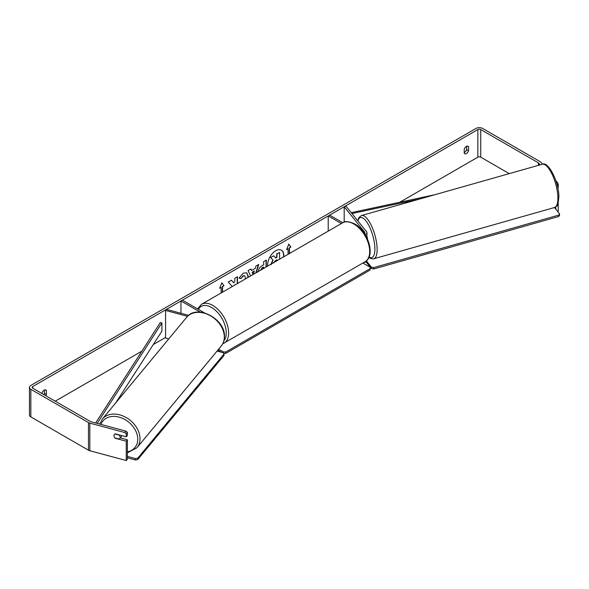 <?xml version="1.0" encoding="UTF-8"?>
<svg xmlns="http://www.w3.org/2000/svg" width="589" height="589" viewBox="0 0 589 589"><rect width="100%" height="100%" fill="white"/><g stroke="black" fill="none" stroke-linecap="round" stroke-linejoin="round"><path stroke-width="0.88" d="M364.392 233.443A2.032 1.171 180 0 0 364.908 232.662A2.032 1.171 180 0 0 364.716 232.169L344.182 206.739L346.023 206.246L366.557 231.668A4.057 2.341 180 0 1 366.94 232.662A4.057 2.341 180 0 1 365.136 234.606M341.355 223.548L328.22 215.957L328.22 231.131M366.94 260.309A4.057 2.341 180 0 1 363.715 262.554M342.791 222.723L329.649 215.132L328.22 215.957M344.182 206.739L344.182 222.127M188.649 315.351L166.429 309.372L165.568 310.432L187.523 316.337M165.568 310.432L165.568 338.034L168.756 338.889M204.427 312.869L182.399 300.147L180.963 300.979L180.963 313.282M200.334 312.163L180.963 300.979M121.93 435.639A3.379 2.533 39.6 0 1 121.533 436.434L119.677 438.68A3.379 2.533 39.6 0 1 119.243 439.063L114.87 437.885A3.379 2.533 39.6 0 1 114.008 435.698A3.379 2.533 39.6 0 1 114.45 434.387M114.921 433.983L119.28 435.161A3.379 2.533 39.6 0 1 120.134 437.347A3.379 2.533 39.6 0 1 119.677 438.68M283.419 256.995A11.405 6.582 120 0 0 281.306 250.126M283.699 256.833A11.405 6.582 120 0 0 281.424 250.192A11.405 6.582 120 0 0 275.726 250.759A11.405 6.582 120 0 0 267.745 266.044M509.235 173.622L480.734 157.167A2.032 1.171 0 0 0 477.863 157.167L399.784 202.248M165.568 337.468L153.265 344.572M141.912 351.125L55.219 401.175M540.135 164.854L538.773 163.175A2.032 1.171 0 0 0 538.368 162.836L480.734 129.565A2.032 1.171 0 0 0 477.863 129.565L32.748 386.546A2.032 1.171 0 0 0 32.152 387.378A2.032 1.171 0 0 0 32.748 388.203L90.389 421.481A2.032 1.171 0 0 0 90.964 421.717L125.862 431.111L127.393 432.319L127.393 435.389L126.252 436.802L126.252 433.732L124.721 432.525L125.862 431.111M237.463 283.53L237.463 276.727L234.812 278.258L234.812 281.115L233.84 282.919L231.433 280.209L228.252 282.043L232 286.18L231.61 286.902M250.575 275.954L248.087 270.594L250.907 268.967L251.599 270.52L255.309 268.385L255.979 266.037L258.718 264.454L256.23 272.692M464.235 149.201A3.379 1.951 -60 0 1 468.078 146.234A3.379 1.951 -60 0 1 468.542 146.713L468.542 150.777A3.379 1.951 -60 0 1 466.392 153.574A3.379 1.951 -60 0 1 464.699 153.744A3.379 1.951 -60 0 1 464.235 153.265L464.235 149.201M45.787 395.734A3.379 1.951 120 0 0 46.376 394.512L46.376 390.448A3.379 1.951 120 0 0 45.913 389.97A3.379 1.951 120 0 0 42.069 392.937L42.069 393.585M219.822 287.925L221.125 287.454L219.69 288.279L221.839 282.735L223.989 285.798L222.554 286.622L222.554 292.129M221.125 287.454L221.125 292.961M289.251 253.623L289.251 247.844L290.922 247.152L288.772 244.089L286.622 249.633L288.058 248.808L288.058 254.315M289.493 247.984L289.493 253.491M258.232 271.868C258.416 269.136 259.786 267.016 262.348 265.514L263.658 264.763L263.658 261.604L266.309 260.073L266.309 266.876M245.23 279.039L245.436 277.647L244.693 275.851L243.154 276.013L240.997 278.597L239.001 278.111L243.235 273.171L246.747 272.788L248.168 276.035L248.05 277.412M466.628 146.278L466.628 149.672A3.379 1.951 -60 0 1 464.478 152.47A3.379 1.951 -60 0 1 464.235 152.595M542.572 164.176L541.225 162.512A4.734 2.731 0 0 0 540.282 161.739L482.649 128.461A4.734 2.731 0 0 0 475.949 128.461L30.834 385.442A4.734 2.731 0 0 0 29.45 387.378A4.734 2.731 0 0 0 30.834 389.307L88.475 422.585A4.734 2.731 0 0 0 89.822 423.13L124.721 432.525M43.88 394.63A3.379 1.951 120 0 0 44.462 393.408L44.462 390.014M556.561 182.914L557.503 182.664L555.825 180.587M29.45 387.378L29.45 414.98A4.734 2.731 0 0 0 30.834 416.909L88.475 450.187A4.734 2.731 0 0 0 89.822 450.732L126.252 460.539L127.393 459.125L127.393 439.806L126.252 441.22L126.252 460.539M114.406 437.193A3.379 2.503 38.9 0 1 114.428 434.41A3.379 2.503 38.9 0 1 115.223 433.835L126.252 436.802M126.252 441.22L115.223 438.253A3.379 2.503 38.9 0 1 114.877 437.885M127.393 432.319L126.252 433.732M127.393 439.806L120.318 437.899M555.766 206.923L555.766 209.147M558.217 202.984L558.217 211.149L557.533 211.333M557.503 182.664L558.217 184.342L558.217 187.412L557.731 187.538M558.217 184.342L557.047 184.659M468.542 146.713L467.43 146.072M468.542 150.777L466.628 149.672M46.376 390.448L45.265 389.808M46.376 394.512L44.462 393.408M270.859 264.52L272.832 259.985L270.542 257.445L273.848 255.81L275.777 258.048L276.94 257.378L276.94 254.028L279.598 252.497L279.598 259.197M273.848 255.81L270.542 257.445M275.623 257.864L276.705 257.238L276.705 253.888L279.598 252.497M272.832 259.985L270.778 257.584M271.095 264.66L273.068 260.124M221.788 282.867L223.989 285.798M223.754 285.658L222.554 286.622M222.318 286.49L222.318 292.269M286.762 249.28L288.058 248.808M289.251 247.844L290.922 247.152M290.686 247.012L288.72 244.221M258.372 264.652L255.884 272.891M250.767 269.048L251.599 270.52M253.645 274.187L254.257 271.08L252.121 272.317L253.056 274.526M254.492 271.22L252.364 272.449L253.204 274.437M266.066 260.213L266.066 267.008M263.658 268.407L263.416 267.016L262.157 267.745L260.647 270.145M263.658 267.156L262.399 267.885L260.883 270.196M231.359 280.254L233.84 282.919M237.22 283.662L237.22 276.867M234.194 285.415L234.812 284.818M246.629 272.722L247.932 275.895L247.755 277.588M244.575 275.792L242.918 275.873L240.997 278.597M240.754 278.464L239.031 278.037M276.94 260.736L276.94 259.778L275.188 260.794L273.767 262.93M276.705 260.868L276.705 259.918M362.89 263.033L370.172 267.237L370.172 268.613L225.786 351.979L225.786 353.356L223.651 353.356M223.393 352.951L223.393 351.979L218.6 349.203M221.449 352.229L217.827 350.138M370.172 268.613L370.172 269.998L225.786 353.356M223.393 351.979L225.786 351.979M135.529 458.603L135.514 459.994L137.76 459.545L224.048 355.381L224.056 353.989L137.774 458.154L135.529 458.603L127.393 456.409M127.393 457.808L135.514 459.994M224.056 353.989L223.238 352.715L217.069 351.051M137.76 459.545L137.774 458.154M366.94 236.483A3.379 1.134 74.2 0 1 367.529 239.178M554.455 207.534L559.528 213.807L559.55 215.176L558.733 216.502L373.691 268.989L371.445 268.54L371.423 267.163L366.601 261.199M371.445 268.54L365.983 261.774M558.733 216.502L558.711 215.125L373.669 267.612L373.691 268.989M558.711 215.125L559.528 213.807M371.423 267.163L373.669 267.612M434.866 194.716L351.213 212.673M419.78 198.994L351.928 213.557M95.646 422.976L160.296 322.566L161.887 322.912L161.887 331.187L115.628 403.023M97.185 423.388L161.887 322.912M364.716 232.169L364.716 233.156M102.331 419.074L186.617 317.331A22.485 16.845 39.6 0 1 209.588 315.306A22.485 16.845 39.6 0 1 224.306 337.158A22.485 16.845 39.6 0 1 221.243 346.015L136.957 447.758A22.485 16.845 -140.4 0 0 140.02 438.901A22.485 16.845 -140.4 0 0 125.302 417.049A22.485 16.845 -140.4 0 0 102.331 419.074L99.71 424.073M100.955 424.404A20.792 15.579 39.6 0 1 121.864 418.072A20.792 15.579 39.6 0 1 137.774 439.35A20.792 15.579 39.6 0 1 127.393 451.859M477.863 129.565L477.863 157.167M32.748 386.546L32.748 388.203M89.822 423.13L89.822 450.732M480.734 129.565L480.734 157.167M538.368 162.836L538.368 165.354M538.773 163.175L538.773 165.244M30.834 389.307L30.834 416.909M88.475 422.585L88.475 450.187M365.04 261.788A22.485 12.98 -120 0 0 368.486 243.78A22.485 12.98 -120 0 0 353.798 223.967A22.485 12.98 -120 0 0 342.555 222.856C344.661 220.912 348.695 221.258 354.644 223.879C368 230.969 375.966 256.119 365.04 261.788L222.716 343.829M342.555 222.856L201.512 304.285A22.485 12.98 60 0 1 212.754 305.397A22.485 12.98 60 0 1 227.442 325.209A22.485 12.98 60 0 1 223.997 343.218M223.93 340.751A20.792 12.001 -120 0 0 224.461 323.744A20.792 12.001 -120 0 0 211.561 307.465A20.792 12.001 -120 0 0 198.353 309.365M557.893 197.646A22.485 7.547 -105.8 0 0 552.246 174.587A22.485 7.547 -105.8 0 0 542.255 164.257C548.138 160.723 559.042 181.927 558.865 196.733C557.702 208.41 557.194 205.193 554.521 207.512A22.485 7.547 -105.8 0 0 557.893 197.646M542.255 164.257L361.506 215.53A22.485 7.547 74.2 0 1 371.497 225.859A22.485 7.547 74.2 0 1 377.137 248.919A22.485 7.547 74.2 0 1 373.772 258.785L554.521 207.512M369.075 256.995A20.792 6.98 -105.8 0 0 374.891 248.47A20.792 6.98 -105.8 0 0 367.573 223.216A20.792 6.98 -105.8 0 0 357.906 220.956M366.94 237.89L366.94 232.662M136.957 447.758L127.393 452.823M221.243 346.015C223.349 343.424 224.416 340.339 224.461 336.761C225.646 318.936 196.711 303.6 186.617 317.331M201.512 304.285L197.551 308.901M361.506 215.53L359.047 217.341L357.663 220.654M368.891 257.415L371.556 258.799L373.772 258.785"/></g></svg>
